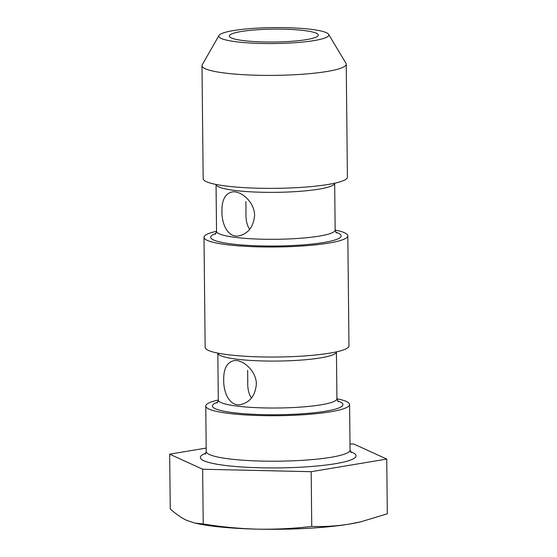 <?xml version="1.0" encoding="UTF-8"?>
<svg xmlns="http://www.w3.org/2000/svg" width="557" height="557" viewBox="0 0 557 557"><rect width="100%" height="100%" fill="white"/><g stroke="black" fill="none" stroke-linecap="round" stroke-linejoin="round"><path stroke-width="0.84" d="M251.444 398.06C248.645 394.008 247.419 388.264 247.761 380.821L247.649 370.28M249.675 229.345C246.876 225.293 245.651 219.549 245.992 212.106L245.895 202.929M221.937 211.43C221.707 224.903 228.474 238.118 239.127 235.841C248.338 233.522 253.491 226.741 254.591 215.482C254.702 202.038 240.54 190.048 231.809 191.998C225.007 193.913 221.721 200.388 221.937 211.43M223.705 380.146C223.475 393.618 230.236 406.833 240.896 404.556C250.107 402.238 255.259 395.449 256.359 384.198C256.471 370.753 242.309 358.764 233.578 360.713C226.776 362.621 223.489 369.103 223.705 380.146M206.201 448.072L169.683 454.171L202.644 469.238L311.175 471.695L386.746 459.079L353.786 444.013L349.998 443.922M218.302 400.003A71.916 10.423 -0.6 0 0 205.763 406.032A71.916 10.423 -0.6 0 0 277.783 415.696A71.916 10.423 -0.6 0 0 349.587 404.521A71.916 10.423 -0.6 0 0 336.922 398.763L336.435 351.864A59.314 8.599 -0.6 0 1 277.212 361.061A59.314 8.599 -0.6 0 1 217.815 353.11L218.302 400.03A59.314 8.599 -0.6 0 0 277.706 408.002A59.314 8.599 -0.6 0 0 336.922 398.791L338.141 401.729M216.541 231.287A71.916 10.423 -0.6 0 0 203.994 237.317L205.15 347.345A71.916 10.423 -0.6 0 0 277.17 357.016A71.916 10.423 -0.6 0 0 348.974 345.841L347.819 235.813A71.916 10.423 -0.6 0 0 335.154 230.048M203.994 237.317A71.916 10.423 -0.6 0 0 276.021 246.988A71.916 10.423 -0.6 0 0 347.819 235.813M218.998 35.474L202.24 64.786A72.125 10.451 -0.6 0 0 201.989 65.67L203.173 178.637A72.125 10.451 -0.6 0 0 275.402 188.336A72.125 10.451 -0.6 0 0 347.415 177.126L346.231 64.159A72.125 10.451 -0.6 0 0 345.967 63.282L328.602 34.325A55.004 7.972 -0.6 0 0 291.631 27.85A55.004 7.972 -0.6 0 0 233.432 30.572A55.004 7.972 -0.6 0 0 218.998 35.474A55.004 7.972 -0.6 0 0 273.891 43.543A55.004 7.972 -0.6 0 0 328.602 34.325M201.989 65.67A72.125 10.451 -0.6 0 0 274.218 75.369A72.125 10.451 -0.6 0 0 346.231 64.159M241.153 31.533A44.483 6.447 -0.6 0 0 229.484 36.581A44.483 6.447 -0.6 0 0 273.87 42.019A44.483 6.447 -0.6 0 0 318.131 35.655A44.483 6.447 -0.6 0 0 291.729 29.486A44.483 6.447 -0.6 0 0 241.153 31.533M386.746 459.079L387.317 513.812L360.783 521.818L349.573 524.067C336.978 526.08 324.369 526.859 311.746 526.421C293.685 528.565 275.611 529.47 257.522 529.15C239.433 528.656 221.331 526.929 203.214 523.97L194.95 523.093L186.776 520.391C181.283 517.787 175.775 513.958 170.254 508.903L169.683 454.171M311.175 471.695L311.746 526.421M202.644 469.238L203.214 523.97M194.943 523.1L198.208 523.789A96.382 13.967 -0.6 0 0 257.522 529.15A96.382 13.967 -0.6 0 0 349.573 524.067A96.382 13.967 -0.6 0 0 359.613 522.097A96.382 13.967 -0.6 0 0 360.873 521.798M335.154 230.076A59.314 8.599 -0.6 0 1 275.938 239.287A59.314 8.599 -0.6 0 1 216.541 231.315L216.046 184.451A59.314 8.599 -0.6 0 0 275.443 192.346A59.314 8.599 -0.6 0 0 334.666 183.204L335.154 230.076L336.372 233.014M205.909 453.182A77.848 11.279 -0.6 0 0 278.333 467.908A77.848 11.279 -0.6 0 0 350.43 451.671M205.282 454.143L206.236 451.511A71.916 10.423 -0.6 0 0 278.263 461.182A71.916 10.423 -0.6 0 0 350.068 450L351.077 452.618M217.801 402.133A65.246 9.455 -0.6 0 0 277.776 414.735A65.246 9.455 -0.6 0 0 337.472 400.88M216.039 233.418A65.246 9.455 -0.6 0 0 276.007 246.02A65.246 9.455 -0.6 0 0 335.704 232.165M247.774 382.22L247.761 380.821M246.013 213.505L245.992 212.106M245.902 202.929L245.888 201.564M350.068 450L349.587 404.521M206.236 451.511L205.763 406.032M218.302 400.03L217.146 402.996M216.541 231.315L215.385 234.281M359.613 522.097L360.783 521.825"/></g></svg>
